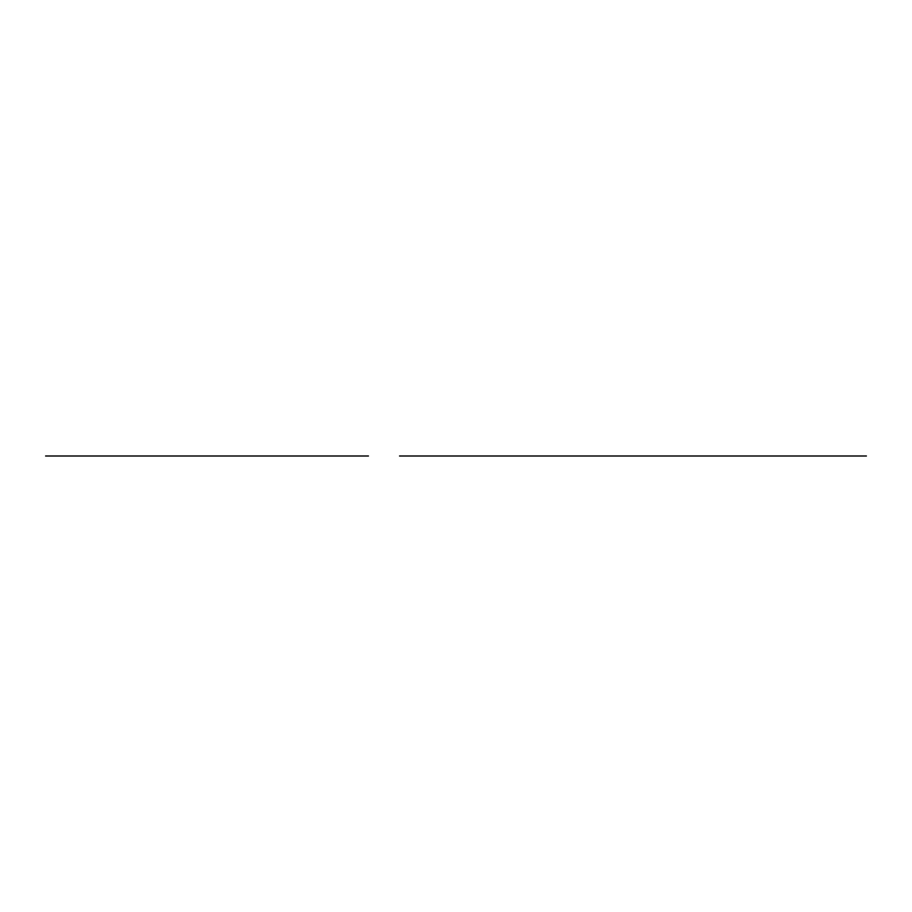 <?xml version="1.0" encoding="UTF-8"?>
<svg xmlns="http://www.w3.org/2000/svg" width="912" height="912" viewBox="0 0 912 912"><rect width="100%" height="100%" fill="white"/><g stroke="black" fill="none" stroke-linecap="round" stroke-linejoin="round"><path stroke-width="1.37" d="M368.448 456L45.6 456M584.82 456L399.536 456M866.4 456L543.552 456"/></g></svg>
